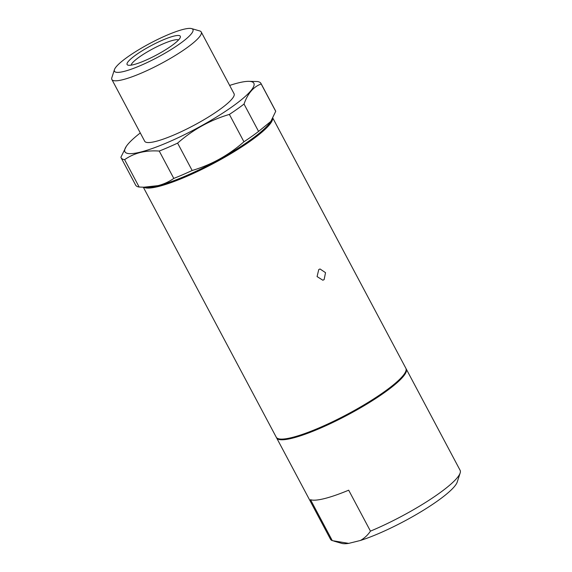 <?xml version="1.0" encoding="UTF-8"?>
<svg xmlns="http://www.w3.org/2000/svg" width="572" height="572" viewBox="0 0 572 572"><rect width="100%" height="100%" fill="white"/><g stroke="black" fill="none" stroke-linecap="round" stroke-linejoin="round"><path stroke-width="0.86" d="M178.55 39.947A27.041 4.833 -28 0 0 173.223 40.262A27.041 4.833 -28 0 0 147.04 52.066A27.041 4.833 -28 0 0 131.152 65.144M133.541 64.657A30.13 5.391 152 0 1 127.999 65.158A30.13 5.391 152 0 1 140.962 51.544A30.13 5.391 152 0 1 173.859 36.115A30.13 5.391 152 0 1 180.323 37.337A30.13 5.391 152 0 1 161.955 51.952A30.13 5.391 152 0 1 133.541 64.657M324.117 279.629L325.532 272.672L320.02 268.976L318.761 269.562L317.074 276.583L322.83 280.216L324.117 279.629M406.02 368.647A73.402 13.127 152 0 1 406.227 368.969A73.402 13.127 152 0 1 367.095 403.925A73.402 13.127 152 0 1 292.313 438.195A73.402 13.127 152 0 1 276.612 437.887A73.402 13.127 152 0 1 276.462 437.537M370.456 531.131L348.684 490.19A73.402 13.127 152 0 1 324.431 498.598A73.402 13.127 152 0 1 310.51 499.692L332.282 540.633L348.698 543.386L360.46 540.461C364.45 538.195 367.782 535.085 370.456 531.131A73.402 13.127 -28 0 0 460.153 473.001A73.402 13.127 -28 0 0 460.117 470.32L406.227 368.969M272.68 118.318A73.402 13.127 152 0 1 230.895 153.661A73.402 13.127 152 0 1 158.566 186.479A73.402 13.127 152 0 1 143.758 187.201M123.981 71.428A44.423 7.944 -28 0 0 172.479 48.677A44.423 7.944 -28 0 0 191.599 28.6A44.423 7.944 -28 0 0 183.426 29.344A44.423 7.944 -28 0 0 141.527 48.077A44.423 7.944 -28 0 0 114.45 69.62A44.423 7.944 -28 0 0 123.981 71.428M191.599 28.6L199.721 30.938A50.608 9.052 152 0 1 201.237 31.996A50.608 9.052 152 0 1 174.26 56.099A50.608 9.052 152 0 1 122.694 79.722A50.608 9.052 152 0 1 111.876 79.515A50.608 9.052 152 0 1 111.847 77.663L114.45 69.62M229.651 85.435A73.016 13.056 152 0 1 238.238 82.919A73.016 13.056 152 0 1 248.648 81.338A73.016 13.056 152 0 1 224.088 112.226A73.016 13.056 152 0 1 140.54 152.08A73.016 13.056 152 0 1 126.269 146.411A73.016 13.056 152 0 1 140.29 132.954M159.245 151.058C152.51 150.586 146.225 151.051 140.383 152.459C134.599 153.94 129.344 156.349 124.617 159.674L139.16 187.037L143.829 187.201L158.022 185.635C163.821 184.141 169.076 181.739 173.788 178.414A79.193 14.157 -28 0 0 192.156 170.485C211.361 164.815 228.621 155.248 243.929 141.777A79.193 14.157 -28 0 0 258.573 131.41L270.828 121.436L275.718 111.325A79.193 14.157 -28 0 0 275.511 110.782L260.961 83.426A79.193 14.157 152 0 1 261.175 83.97C253.446 86.78 247.733 93.472 244.029 104.054A79.193 14.157 152 0 1 229.379 114.421C210.167 120.091 192.914 129.658 177.606 143.122A79.193 14.157 152 0 1 159.245 151.058L173.788 178.414M248.648 81.338L257.457 81.531A79.193 14.157 152 0 1 260.961 83.426M270.828 121.436L270.349 122.158A73.016 13.056 152 0 1 222.958 157.314A73.016 13.056 152 0 1 158.38 185.643A73.016 13.056 152 0 1 147.969 187.223L143.829 187.201M201.237 31.996L234.07 93.744A50.608 9.052 152 0 1 207.093 117.846A50.608 9.052 152 0 1 155.527 141.47A50.608 9.052 152 0 1 144.709 141.263L111.876 79.515M143.315 187.194L276.255 437.215A73.402 13.127 -28 0 0 292.035 437.501A73.402 13.127 -28 0 0 366.795 403.224A73.402 13.127 -28 0 0 405.87 368.296L272.815 118.068M124.617 159.674A79.193 14.157 152 0 1 121.114 157.779A79.193 14.157 152 0 1 120.899 157.236L126.269 146.411M261.175 83.97L275.718 111.325M244.029 104.054L258.573 131.41M229.379 114.421L243.929 141.777M177.606 143.122L192.156 170.485M121.114 157.779L135.664 185.142A79.193 14.157 -28 0 0 139.16 187.037M348.698 543.386A66.445 11.883 152 0 1 341.841 543.4L333.833 541.098M460.153 473.001L457.221 482.053A66.445 11.883 152 0 1 420.949 511.768A66.445 11.883 152 0 1 360.46 540.461M276.612 437.887L330.502 539.239A73.402 13.127 -28 0 0 332.282 540.633"/></g></svg>

